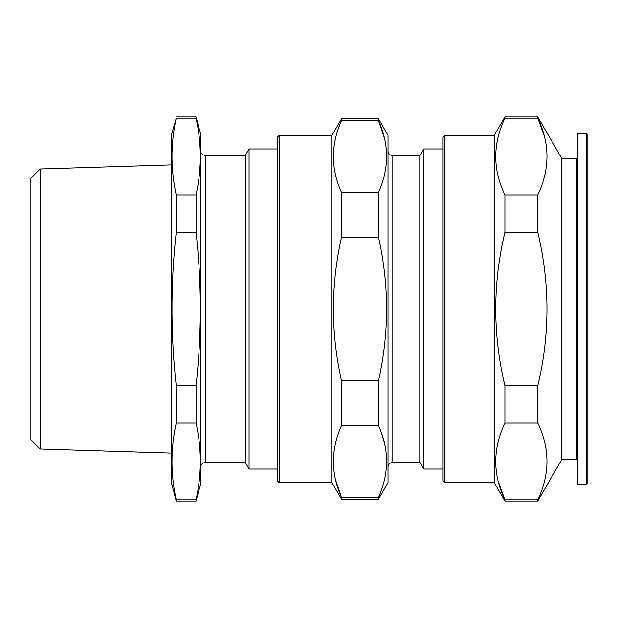 <?xml version="1.0" encoding="UTF-8"?>
<svg xmlns="http://www.w3.org/2000/svg" width="618" height="618" viewBox="0 0 618 618"><rect width="100%" height="100%" fill="white"/><g stroke="black" fill="none" stroke-linecap="round" stroke-linejoin="round"><path stroke-width="0.93" d="M40.147 449.008L30.9 439.753L30.9 178.247L40.147 168.992L40.147 449.008L171.742 453.118M40.147 168.992L171.742 164.882M205.346 155.357L205.346 462.643L245.361 462.643L245.361 155.357L205.346 155.357A4.805 4.805 0 0 1 200.549 150.553M205.346 462.643A4.805 4.805 0 0 0 200.549 467.447M245.361 462.643L249.054 469.047L277.575 469.047M245.361 155.357L249.054 148.953L249.054 469.047M249.054 148.953L277.575 148.953M279.174 482.65L279.174 135.35L277.575 136.949L277.575 481.051L279.174 482.65L331.99 482.65L341.507 499.135L378.486 499.135L378.486 497.366L341.507 497.366L341.507 499.135M279.174 135.35L331.99 135.35L331.99 482.65M392.809 155.597L392.809 462.403L420.016 462.403L420.016 155.597L392.809 155.597A4.805 4.805 0 0 1 388.004 150.8M392.809 462.403A4.805 4.805 0 0 0 388.004 467.2M420.016 462.403L423.848 469.047L443.06 469.047M420.016 155.597L423.848 148.953L423.848 469.047M423.848 148.953L443.06 148.953M444.659 482.65L444.659 135.35L443.06 136.949L443.06 481.051L444.659 482.65L494.276 482.65L504.898 501.051L537.791 501.051L537.791 499.838L504.898 499.838L504.898 501.051M444.659 135.35L494.276 135.35L494.276 482.65M577.181 157.922A0.641 0.641 0 0 1 576.54 158.556L561.816 158.556L561.816 459.444L576.54 459.444A0.641 0.641 0 0 1 577.181 460.078M577.815 133.588L577.181 134.23L577.181 483.77L577.815 484.412L586.459 484.412L586.459 133.588L577.815 133.588L577.815 484.412M586.459 133.588L587.1 134.23L587.1 483.77L586.459 484.412M176.238 116.949L196.045 116.949L196.045 118.162C201.723 143.747 201.723 169.332 196.045 194.917L176.238 194.917C170.56 169.332 170.56 143.747 176.238 118.162L171.742 133.751L171.742 484.249L176.238 501.051L196.045 501.051L196.045 499.838L176.238 499.838L176.238 501.051M176.238 499.838C170.56 474.253 170.56 448.668 176.238 423.083L196.045 423.083C201.723 448.668 201.723 474.253 196.045 499.838M196.045 194.917L196.045 232.244C201.723 283.245 201.723 334.415 196.045 385.756L176.238 385.756L176.238 423.083M176.238 385.756C170.56 334.415 170.56 283.245 176.238 232.244L196.045 232.244M176.238 194.917L176.238 232.244M196.045 116.949L200.549 133.751L200.549 484.249L196.045 501.051M196.045 385.756L196.045 423.083M335.636 480.132L341.507 497.366C330.738 473.566 330.738 449.626 341.507 425.555L378.486 425.555C389.255 449.363 389.255 473.303 378.486 497.366M331.99 135.35L341.507 118.865L378.486 118.865L378.486 120.634C389.255 144.434 389.255 168.374 378.486 192.445L378.486 237.188C389.247 285.114 389.247 332.994 378.486 380.812L341.507 380.812L341.507 425.555M341.507 380.812C330.754 332.994 330.754 285.114 341.507 237.188L378.486 237.188M378.486 192.445L341.507 192.445L341.507 237.188M341.507 192.445C330.738 168.637 330.738 144.697 341.507 120.634L378.486 120.634L384.357 137.868M341.507 118.865L341.507 120.634M378.486 118.865L388.004 135.35L388.004 482.65L378.486 499.135M378.486 380.812L378.486 425.555M498.27 481.53L504.898 499.838C492.685 474.4 492.685 448.815 504.898 423.083L537.791 423.083C550.005 448.521 550.005 474.106 537.791 499.838M494.276 135.35L504.898 116.949L537.791 116.949L537.791 118.162C550.005 143.6 550.005 169.185 537.791 194.917L537.791 232.244C549.997 283.415 549.997 334.577 537.791 385.756L504.898 385.756L504.898 423.083M504.898 385.756C492.693 334.585 492.693 283.415 504.898 232.244L537.791 232.244M537.791 194.917L504.898 194.917L504.898 232.244M504.898 194.917C492.685 169.479 492.685 143.894 504.898 118.162L537.791 118.162L544.419 136.47M504.898 116.949L504.898 118.162M561.816 158.556L537.791 116.949M537.791 385.756L537.791 423.083M561.816 459.444L537.791 501.051M384.357 442.789L381.731 433.836M176.238 118.162L196.045 118.162M576.54 158.556L576.54 459.444"/></g></svg>
